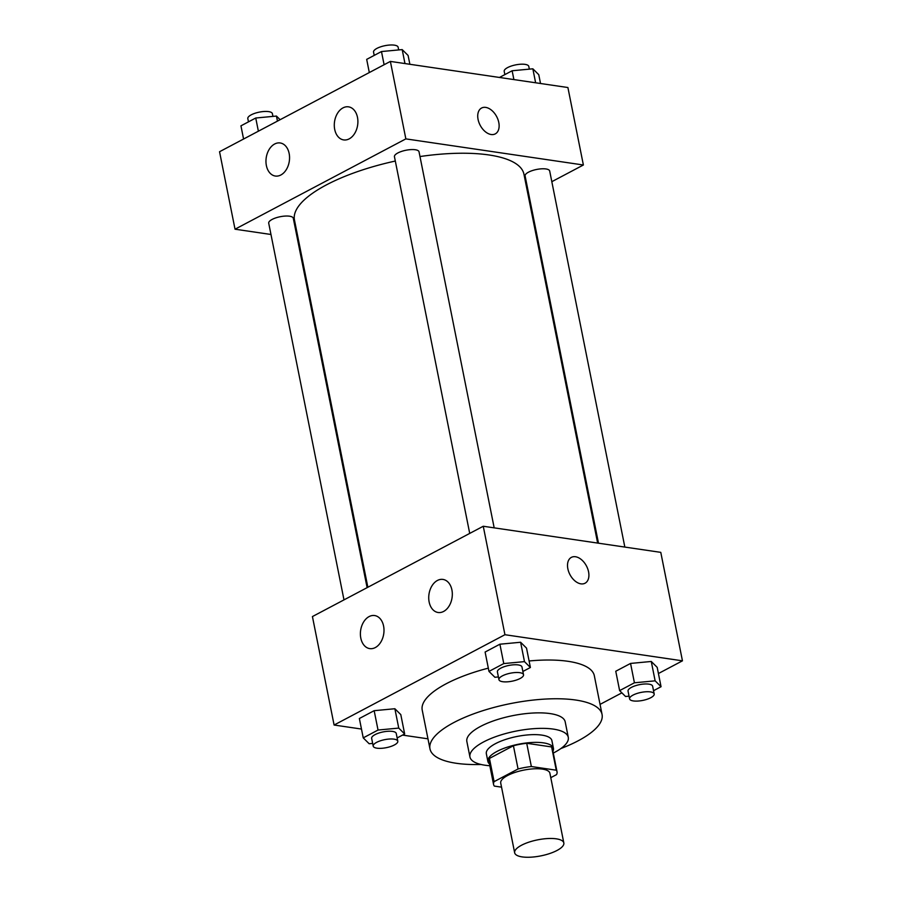<?xml version="1.0" encoding="UTF-8"?>
<svg xmlns="http://www.w3.org/2000/svg" width="902" height="902" viewBox="0 0 902 902"><rect width="100%" height="100%" fill="white"/><g stroke="black" fill="none" stroke-linecap="round" stroke-linejoin="round"><path stroke-width="1.35" d="M522.157 856.9A25.076 8.174 -11.3 0 1 514.659 852.785A25.076 8.174 -11.3 0 1 537.637 839.852A25.076 8.174 -11.3 0 1 563.829 842.953A25.076 8.174 -11.3 0 1 549.622 853.563A25.076 8.174 -11.3 0 1 522.157 856.9M514.659 852.785L500.723 783.06A25.076 8.174 -11.3 0 1 523.701 770.128A25.076 8.174 -11.3 0 1 549.893 773.228L563.829 842.953M550.784 777.671L556.523 774.638A32.359 10.553 -11.3 0 0 557.041 771.808A32.359 10.553 -11.3 0 0 556.263 770.195L531.357 766.531A32.359 10.553 -11.3 0 0 518.064 768.978L494.093 781.651A32.359 10.553 -11.3 0 0 493.574 784.481A32.359 10.553 -11.3 0 0 494.341 786.093L501.535 787.153M518.064 768.978L513.418 745.74L489.448 758.413L494.093 781.651M493.574 784.481L488.929 761.243A32.359 10.553 -11.3 0 1 489.448 758.413M513.418 745.74A32.359 10.553 -11.3 0 1 526.712 743.282L531.357 766.531M557.041 771.808L552.396 748.559A32.359 10.553 -11.3 0 0 551.629 746.946L526.712 743.282M552.926 751.242A33.43 10.903 168.7 0 0 553.445 748.356A33.43 10.903 168.7 0 0 531.943 742.481A33.43 10.903 168.7 0 0 496.991 751.422A33.43 10.903 168.7 0 0 487.881 761.457A33.43 10.903 168.7 0 0 489.47 763.926M487.881 761.457L486.336 753.7A33.43 10.903 -11.3 0 1 495.446 743.676A33.43 10.903 -11.3 0 1 530.399 734.735A33.43 10.903 -11.3 0 1 551.889 740.61L553.445 748.356M551.629 746.946L556.263 770.195M553.287 753.057A50.14 16.349 168.7 0 0 568.283 737.329A50.14 16.349 168.7 0 0 536.036 728.523A50.14 16.349 168.7 0 0 483.607 741.929A50.14 16.349 168.7 0 0 469.942 756.981A50.14 16.349 168.7 0 0 489.831 765.742M568.283 737.329L565.193 721.837A50.14 16.349 168.7 0 0 532.935 713.031A50.14 16.349 168.7 0 0 480.518 726.437A50.14 16.349 168.7 0 0 466.853 741.489L469.942 756.981M560.909 748.536A87.753 28.605 168.7 0 0 602.062 714.463A87.753 28.605 168.7 0 0 545.631 699.05A87.753 28.605 168.7 0 0 453.886 722.525A87.753 28.605 168.7 0 0 429.972 748.852A87.753 28.605 168.7 0 0 481.059 764.49M429.972 748.852L422.226 710.122A87.753 28.605 -11.3 0 1 446.14 683.784A87.753 28.605 -11.3 0 1 488.332 668.145M529.091 660.974A87.753 28.605 -11.3 0 1 594.328 675.733L602.062 714.463M658.426 673.523L682.453 660.828L504.94 634.715L334.101 725.028L361.476 729.053M402.54 735.096L427.965 738.828M600.056 704.383L621.884 692.849M397.139 737.949L404.66 733.969L400.792 714.598L394.873 708.735L374.161 710.686L359.368 718.499L363.235 737.87L369.155 743.744L372.661 743.406M522.878 671.471L530.399 667.491L526.531 648.132L520.612 642.258L499.9 644.208L485.107 652.033L488.974 671.404L494.894 677.267L498.4 676.94M653.533 690.695L661.053 686.715L657.186 667.345L651.267 661.47L630.554 663.432L615.762 671.246L619.629 690.616L625.548 696.491L629.055 696.152M585.048 583.222A14.624 9.313 62.1 0 0 588.566 571.823A14.624 9.313 -117.9 0 1 585.048 583.222A14.624 9.313 -117.9 0 1 569.974 574.653A14.624 9.313 -117.9 0 1 571.383 557.368A14.624 9.313 -117.9 0 1 588.566 571.823A14.624 9.313 62.1 0 0 571.383 557.368M504.94 634.715L483.258 526.249L660.783 552.362L682.453 660.828M483.258 526.249L312.43 616.562L334.101 725.028M437.425 580.46A16.71 11.67 98.4 0 1 442.961 579.422A16.71 11.67 98.4 0 1 452.071 597.654A16.71 11.67 98.4 0 1 438.09 612.492A16.71 11.67 98.4 0 1 428.732 598.184A16.71 11.67 98.4 0 1 437.425 580.46M369.098 616.585A16.71 11.67 98.4 0 1 374.623 615.547A16.71 11.67 98.4 0 1 383.745 633.779A16.71 11.67 98.4 0 1 369.764 648.617A16.71 11.67 98.4 0 1 360.394 634.309A16.71 11.67 98.4 0 1 369.098 616.585M367.858 587.258L294.469 220.032A117.001 38.143 -11.3 0 1 395.313 161.041M419.982 156.542A117.001 38.143 -11.3 0 1 523.938 174.176L597.643 543.072M469.716 533.409L394.445 156.711A12.538 4.082 -11.3 0 1 405.945 150.251A12.538 4.082 -11.3 0 1 419.035 151.807L494.183 527.862M343.989 599.886L268.717 223.189A12.538 4.082 -11.3 0 1 280.206 216.717A12.538 4.082 -11.3 0 1 293.297 218.273L367.114 587.653M598.488 543.196L525.111 175.935A12.538 4.082 -11.3 0 1 536.6 169.463A12.538 4.082 -11.3 0 1 549.69 171.019L624.838 547.074M235.027 229.198L405.855 138.885L390.374 61.415L219.547 151.728L235.027 229.198L270.972 234.486M297.31 238.365L298.167 238.489M527.952 194.302L528.696 193.907M551.821 181.685L583.38 164.998L405.855 138.885M357.485 117.35A16.71 11.67 98.4 0 1 343.662 139.911A16.71 11.67 98.4 0 1 334.292 125.592A16.71 11.67 98.4 0 1 342.997 107.879A16.71 11.67 98.4 0 1 348.522 106.842A16.71 11.67 98.4 0 1 357.485 117.35M266.372 165.517A16.71 11.67 98.4 0 1 274.659 144.004A16.71 11.67 98.4 0 1 280.195 142.967A16.71 11.67 98.4 0 1 289.305 161.199A16.71 11.67 98.4 0 1 275.324 176.037A16.71 11.67 98.4 0 1 266.372 165.517M583.38 164.998L567.899 87.528L390.374 61.415M491.139 134.511A14.624 9.313 -117.9 0 1 478.906 122.401A14.624 9.313 -117.9 0 1 481.589 108.026A14.624 9.313 -117.9 0 1 496.664 116.606A14.624 9.313 -117.9 0 1 495.266 133.891A14.624 9.313 -117.9 0 1 491.139 134.511M495.266 133.891A14.624 9.313 62.1 0 0 496.664 116.606A14.624 9.313 62.1 0 0 481.589 108.026M540.523 83.503L538.765 74.686L532.845 68.811L512.133 70.762L499.46 77.459M532.845 68.811L535.63 82.781M512.133 70.762L513.892 79.579M504.861 74.607L504.207 71.348A12.538 4.082 -11.3 0 1 515.696 64.876A12.538 4.082 -11.3 0 1 528.798 66.432L529.339 69.138M280.116 119.707L276.452 116.065L255.74 118.015L240.947 125.84L243.574 139.021M276.452 116.065L277.455 121.116M255.74 118.015L258.378 131.207M248.467 121.86L247.813 118.602A12.538 4.082 -11.3 0 1 259.302 112.13A12.538 4.082 -11.3 0 1 272.404 113.686L272.945 116.403M409.869 64.279L408.099 55.462L402.191 49.599L381.478 51.549L366.686 59.374L369.313 72.555M402.191 49.599L404.975 63.568M381.478 51.549L384.105 64.73M374.206 55.394L373.552 52.124A12.538 4.082 -11.3 0 1 385.041 45.664A12.538 4.082 -11.3 0 1 398.132 47.22L398.673 49.926M661.053 686.715L655.134 680.841L634.422 682.791L619.629 690.616M629.596 698.87L628.051 691.124A12.538 4.082 -11.3 0 1 639.541 684.652A12.538 4.082 -11.3 0 1 652.631 686.208L654.187 693.954A12.538 4.082 -11.3 0 1 647.084 699.264A12.538 4.082 -11.3 0 1 633.351 700.933A12.538 4.082 -11.3 0 1 629.596 698.87A12.538 4.082 -11.3 0 1 641.085 692.409A12.538 4.082 -11.3 0 1 654.187 693.954M657.186 667.345L651.267 661.47L655.134 680.841M651.267 661.47L630.554 663.432L634.422 682.791M630.554 663.432L615.762 671.246M404.66 733.969L398.752 728.094L378.039 730.045L363.235 737.87M373.202 746.123L371.658 738.377A12.538 4.082 -11.3 0 1 383.147 731.917A12.538 4.082 -11.3 0 1 396.249 733.461L397.793 741.207A12.538 4.082 -11.3 0 1 390.69 746.518A12.538 4.082 -11.3 0 1 376.957 748.186A12.538 4.082 -11.3 0 1 373.202 746.123A12.538 4.082 -11.3 0 1 384.703 739.663A12.538 4.082 -11.3 0 1 397.793 741.207M400.792 714.598L394.873 708.735L398.752 728.094M394.873 708.735L374.161 710.686L378.039 730.045M374.161 710.686L359.368 718.499M530.399 667.491L524.479 661.628L503.767 663.579L488.974 671.404M498.941 679.657L497.397 671.9A12.538 4.082 -11.3 0 1 508.886 665.439A12.538 4.082 -11.3 0 1 521.976 666.995L523.532 674.741A12.538 4.082 -11.3 0 1 516.429 680.04A12.538 4.082 -11.3 0 1 502.696 681.709A12.538 4.082 -11.3 0 1 498.941 679.657A12.538 4.082 -11.3 0 1 510.431 673.185A12.538 4.082 -11.3 0 1 523.532 674.741M526.531 648.132L520.612 642.258L524.479 661.628M520.612 642.258L499.9 644.208L503.767 663.579M499.9 644.208L485.107 652.033"/></g></svg>
